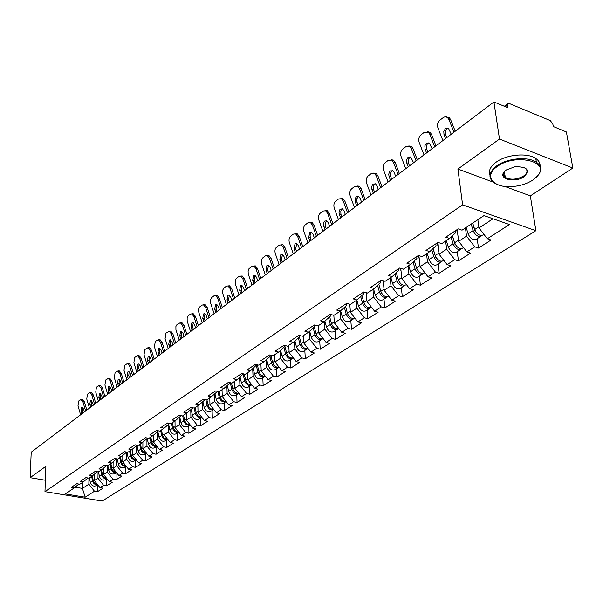 <?xml version="1.0" encoding="UTF-8"?>
<svg xmlns="http://www.w3.org/2000/svg" width="603" height="603" viewBox="0 0 603 603"><rect width="100%" height="100%" fill="white"/><g stroke="black" fill="none" stroke-linecap="round" stroke-linejoin="round"><path stroke-width="0.9" d="M504.719 186.395L530.339 195.9L572.85 168.041L566.39 131.967L553.275 126.532L552.823 123.924L550.283 120.608L509.347 103.543L507.907 103.603L507.507 105.095L507.922 107.749L493.925 101.952L31.213 452.182L30.15 477.659L45.383 480.237M530.339 195.9L535.886 230.7L102.193 501.048L44.969 491.656L462.607 204.854L535.886 230.7M477.855 219.673L478.993 227.964L487.322 238.758L509.437 224.55L483.968 215.61L462.041 230.188L458.205 228.884L445.79 237.183L449.604 238.449L455.853 232.554L455.612 230.617M487.322 238.758L491.046 240.024L478.488 248.052L477.214 238.66M465.448 227.919L466.526 236.15L474.78 246.823L478.488 248.052M474.78 246.823L466.865 251.903L470.566 253.117L458.438 260.873L457.27 251.594M445.655 241.079L446.65 249.205L454.76 259.682L458.438 260.873M454.76 259.682L447.125 264.596L450.795 265.757L439.09 273.249L438.004 264.084M426.54 253.78L427.452 261.815L435.434 272.104L439.09 273.249M435.434 272.104L428.055 276.845L431.703 277.968L420.389 285.204L419.394 276.151M408.065 266.059L408.909 273.996L416.763 284.103L420.389 285.204M416.763 284.103L409.633 288.686L413.243 289.772L402.314 296.766L401.394 287.827M390.209 277.93L390.978 285.762L398.711 295.704L402.314 296.766M398.711 295.704L391.814 300.136L395.402 301.176L384.827 307.945L383.983 299.111M372.933 289.41L373.641 297.151L381.254 306.919L384.827 307.945M381.254 306.919L374.584 311.208L378.141 312.218L367.905 318.761L367.137 310.04M356.222 300.52L356.863 308.171L364.363 317.781L367.905 318.761M364.363 317.781L357.903 321.927L361.438 322.899L351.519 329.246L350.818 320.615M340.032 311.276L340.62 318.836L348.006 328.288L351.519 329.246M348.006 328.288L341.75 332.313L345.255 333.248L335.645 339.391L335.004 330.866M324.346 321.655L324.881 329.178L332.155 338.471L335.645 339.391M332.155 338.471L326.095 342.368L329.57 343.28L320.261 349.235L319.68 340.808M309.135 331.65L309.625 339.195L316.794 348.346L320.261 349.235M316.794 348.346L310.922 352.122L314.367 352.996L305.337 358.77L304.817 350.441M294.392 341.358L294.837 348.903L301.907 357.918L305.337 358.77M301.907 357.918L296.201 361.581L299.623 362.426L290.865 368.034L290.397 359.795M280.086 350.773L280.485 358.325L287.458 367.197L290.865 368.034M287.458 367.197L281.918 370.755L285.317 371.576L276.807 377.018L276.393 368.87M266.202 359.923L266.556 367.476L273.43 376.212L276.807 377.018M273.43 376.212L268.056 379.664L271.425 380.455L263.164 385.739L262.795 377.689M252.717 368.81L253.034 376.355L259.81 384.963L263.164 385.739M259.81 384.963L254.594 388.317L257.941 389.086L249.913 394.219L249.589 386.252M239.625 377.44L239.904 384.978L246.582 393.465L249.913 394.219M246.582 393.465L241.517 396.721L244.833 397.467L237.032 402.457L236.745 394.581M226.894 385.837L227.135 393.367L233.73 401.726L237.032 402.457M233.73 401.726L228.801 404.892L232.087 405.615L224.504 410.462L224.263 402.668M214.517 394.008L214.721 401.515L221.233 409.754L224.504 410.462M221.233 409.754L216.439 412.836L219.703 413.537L212.324 418.256L212.12 410.545M202.487 401.952L202.653 409.445L209.075 417.57L212.324 418.256M209.075 417.57L204.409 420.562L207.651 421.241L200.467 425.831L200.302 418.211M190.774 409.686L190.91 417.155L197.249 425.168L200.467 425.831M197.249 425.168L192.711 428.085L195.922 428.741L188.935 433.21L188.799 425.665M179.377 417.216L179.475 424.663L185.739 432.562L188.935 433.21M185.739 432.562L181.322 435.404L184.503 436.044L177.697 440.394L177.599 432.931M168.275 424.55L168.35 431.974L174.531 439.768L177.697 440.394M174.531 439.768L170.227 442.534L173.385 443.152L166.752 447.396L166.692 440.002M157.466 431.703L157.504 439.09L163.609 446.785L166.752 447.396M163.609 446.785L159.418 449.476L162.554 450.079L156.094 454.21L156.056 446.898M146.936 438.667L146.944 446.032L152.974 453.622L156.094 454.21M152.974 453.622L148.888 456.245L151.994 456.833L145.7 460.858L145.692 453.614M136.662 445.459L136.647 452.793L142.602 460.285L145.7 460.858M142.602 460.285L138.622 462.84L141.705 463.413L135.562 467.34L135.585 460.172M126.653 452.084L126.607 459.38L132.494 466.775L135.562 467.34M132.494 466.775L128.612 469.277L131.673 469.827L125.68 473.656L125.726 466.564M116.892 458.838L116.816 465.81L122.635 473.114L125.68 473.656M122.635 473.114L118.844 475.548L121.881 476.084L116.04 479.822L116.108 472.797M107.357 465.441L107.266 472.081L113.017 479.295L116.04 479.822M113.017 479.295L109.316 481.669L112.331 482.196L106.625 485.837L106.723 478.888M98.055 471.87L97.95 478.202L103.633 485.325L106.625 485.837M103.633 485.325L100.023 487.646L103.007 488.151L97.437 491.716L97.558 484.827M88.973 478.134L88.852 484.179L94.467 491.219L97.437 491.716M94.467 491.219L85.151 497.204L65.214 493.925L74.365 487.842L78.789 484.043M225.989 401.334C223.246 401.53 221.339 400.053 220.253 396.91L219.047 391.679L215.655 390.917L208.005 396.028L211.382 396.782L206.528 400.008L203.158 399.269L195.719 404.236L199.065 404.96L194.347 408.103L191.008 407.387L183.772 412.218L187.096 412.919L182.498 415.972L179.189 415.279L172.149 419.982L175.443 420.66L170.981 423.63L167.694 422.959L160.843 427.535L164.114 428.19L159.765 431.085L156.509 430.429L149.838 434.884L153.079 435.524L148.851 438.343L145.617 437.71L139.127 442.044L142.338 442.662L138.215 445.406L135.012 444.795L128.688 449.016L131.876 449.619L127.859 452.295L124.678 451.692L118.512 455.808L121.678 456.396L117.758 459.004L114.608 458.423L108.6 462.433L111.736 463.006L107.922 465.539L104.794 464.981L98.937 468.893L102.043 469.443L98.319 471.923L95.221 471.373L89.508 475.187L92.591 475.729L88.958 478.141L85.882 477.614L80.312 481.337L83.372 481.857L79.822 484.217L76.777 483.696L71.335 487.33L74.365 487.842M219.055 391.679L224.052 388.355L230.338 382.739M449.604 238.449L441.765 243.657L437.959 242.406L425.982 250.411L429.773 251.632L422.206 256.659L418.429 255.453L406.867 263.179L410.628 264.355L403.324 269.209L399.578 268.049L388.415 275.511L392.146 276.641L385.091 281.33L381.367 280.214L370.581 287.42L374.282 288.513L367.461 293.043L363.775 291.965L353.343 298.937L357.014 299.985L350.418 304.372L346.755 303.332L336.67 310.07L340.311 311.088L333.926 315.331L330.301 314.329L320.532 320.856L324.15 321.829L317.962 325.944L314.367 324.979L304.907 331.296L308.495 332.238L302.502 336.218L298.93 335.283L289.772 341.404L293.322 342.316L287.518 346.175L283.975 345.278L275.096 351.21L278.616 352.092L272.993 355.83L269.481 354.963L260.865 360.715L264.363 361.566L258.898 365.199L255.416 364.355L247.057 369.941L250.524 370.762L245.225 374.282L241.773 373.468L233.655 378.888L237.092 379.686L231.951 383.109L228.522 382.317L220.645 387.586L224.052 388.355M457.172 229.57L458.672 241.313L466.526 236.15M458.672 241.313L466.865 251.903M437.68 242.594L439.059 254.187L446.65 249.205M429.773 251.632L436.052 245.745L435.826 243.838M439.059 254.187L447.125 264.596M418.904 255.612L420.125 266.624L427.452 261.815M410.628 264.355L416.929 258.483L416.726 256.592M420.125 266.624L428.055 276.845M400.769 268.418L401.824 278.646L408.909 273.996M392.146 276.641L398.462 270.785L398.274 268.915M401.824 278.646L409.633 288.686M383.222 280.772L384.134 290.262L390.978 285.762M374.282 288.513L380.621 282.671L380.448 280.832M384.134 290.262L391.814 300.136M366.24 292.689L367.016 301.5L373.641 297.151M357.014 299.985L363.36 294.174L363.202 292.349M367.016 301.5L374.584 311.208M349.778 304.191L350.449 312.384L356.863 308.171M340.311 311.088L346.665 305.291L346.521 303.497M350.449 312.384L357.903 321.927M333.836 315.346L334.401 322.922L340.62 318.836M324.15 321.829L330.497 316.062L330.376 314.351M334.401 322.922L341.75 332.313M318.346 325.688L318.859 333.127L324.881 329.178M308.495 332.238L314.841 326.494L314.743 325.077M318.859 333.127L326.095 342.368M303.332 335.667L303.791 343.024L309.625 339.195M293.322 342.316L299.668 336.602L299.601 335.456M303.791 343.024L310.922 352.122M288.762 345.353L289.176 352.627L294.837 348.903M278.616 352.092L284.963 346.401L284.91 345.511M289.176 352.627L296.201 361.581M274.629 354.745L274.991 361.936L280.485 358.325M264.363 361.566L270.687 355.906L270.657 355.25M274.991 361.936L281.918 370.755M260.903 363.865L261.227 370.981L266.556 367.476M250.524 370.762L256.825 364.694M261.227 370.981L268.056 379.664M247.577 372.722L247.856 379.754L253.034 376.355M237.092 379.686L243.393 373.852M247.856 379.754L254.594 388.317M234.62 381.33L234.869 388.287L239.904 384.978M234.869 388.287L241.517 396.721M222.032 389.696L222.243 396.578L227.135 393.367M222.243 396.578L228.801 404.892M211.382 396.782L217.54 391.339M209.791 397.837L209.965 404.643L214.721 401.515M209.965 404.643L216.439 412.836M199.065 404.96L205.058 399.683M197.882 405.751L198.025 412.482L202.653 409.445M198.025 412.482L204.409 420.562M187.096 412.919L192.922 407.794M186.289 413.454L186.402 420.118L190.91 417.155M186.402 420.118L192.711 428.085M175.443 420.66L181.126 415.686M175.013 420.954L175.089 427.542L179.475 424.663M175.089 427.542L181.322 435.404M164.114 428.19L169.647 423.359M164.024 428.258L164.076 434.778L168.35 431.974M164.076 434.778L170.227 442.534M153.079 435.524L158.468 430.828M153.32 435.321L153.343 441.826L157.504 439.09M153.343 441.826L159.418 449.476M142.338 442.662L147.592 438.095M142.888 442.187L142.888 448.692L146.944 446.032M142.888 448.692L148.888 456.245M131.876 449.619L136.994 445.172M132.72 448.888L132.69 455.386L136.647 452.793M132.69 455.386L138.622 462.84M121.678 456.396L126.668 452.069M122.801 455.423L122.756 461.913L126.607 459.38M122.756 461.913L128.612 469.277M111.736 463.006L116.605 458.793M113.13 461.8L113.055 468.282L116.816 465.81M113.055 468.282L118.844 475.548M102.043 469.443L106.799 465.343M103.693 468.026L103.595 474.493L107.266 472.081M103.595 474.493L109.316 481.669M92.591 475.729L97.234 471.727M94.483 474.101L94.362 480.561L97.95 478.202M94.362 480.561L100.023 487.646M83.372 481.857L87.895 477.96M82.558 482.4L82.423 488.4L88.852 484.179M75.141 487.179L82.423 488.4L85.151 497.204M572.85 168.041L499.495 139.044L493.925 101.952M499.495 139.044L457.911 169.044L462.607 204.854M44.969 491.656L45.881 466.307L30.15 477.659M478.993 227.964L492.983 218.776M457.911 169.044L493.103 182.091M81.948 399.405L84.375 401.764L82.973 401.967L85.618 410.997M86.817 410.093L84.375 401.764M82.634 407.477L82.4 410.862L80.998 411.065L81.82 413.877M83.018 412.972L82.4 410.862M82.973 401.967L81.013 399.54L78.646 401.025L77.998 405.804L80.614 414.789M80.998 411.065L81.503 407.394L82.061 407.221L83.583 409.098L84.405 411.917M97.317 484.254C95.199 483.975 93.834 482.717 93.231 480.47L92.349 475.895M97.596 484.608C95.078 484.895 93.39 483.666 92.53 480.93L91.648 476.355M97.701 484.737L96.307 485.634C93.51 486.749 91.505 485.664 90.307 482.392L89.432 477.832M532.931 180.018L538.321 174.991C549.635 160.911 514.623 153.388 497.332 166.488C482.686 176.159 494.076 188.988 513.967 186.417C521.293 185.581 527.617 183.448 532.931 180.018M496.827 184.299L493.721 182.566C487.85 177.606 488.875 172.021 496.804 165.81C507.161 158.174 528.04 156.26 536.384 162.215C541.132 165.606 541.939 169.714 538.796 174.523L536.255 177.372M524.158 176.687C515.211 183.214 497.776 179.136 504.146 171.923L506.362 169.918L514.947 166.73C527.324 166.677 530.399 169.993 524.158 176.687M505.344 170.702L504.621 171.486C502.902 173.8 503.121 175.79 505.291 177.448C510.786 180.154 516.899 179.679 523.645 176.016C527.55 173.076 528.032 170.408 525.085 168.003L523.977 167.385M489.975 175.096C488.332 170.755 490.427 166.413 496.261 162.094C506.588 154.436 527.437 152.514 535.773 158.491C538.886 160.602 540.303 163.172 540.047 166.209M505.013 175.601L503.505 174.87M90.789 392.545L91.287 392.478L93.269 394.912L91.86 395.116L94.55 404.236M95.756 403.324L93.269 394.912M91.498 400.694L91.234 404.138L89.824 404.342L90.661 407.183M91.867 406.271L91.234 404.138M91.86 395.116L89.877 392.666L87.435 394.196L86.764 399.043L89.432 408.118M89.824 404.342L90.344 400.626L90.932 400.445L92.47 402.329L93.307 405.178M99.842 385.521L100.377 385.445L102.374 387.895L100.957 388.091L103.701 397.317M104.914 396.397L102.374 387.895M100.573 393.744L100.286 397.264L98.862 397.46L99.714 400.332M100.927 399.42L100.286 397.264M100.957 388.091L98.952 385.634L96.427 387.201L95.741 392.116L98.455 401.281M98.862 397.46L99.397 393.691L100.023 393.503L101.568 395.402L102.427 398.281M109.113 378.322L109.686 378.247L111.706 380.712L110.274 380.9L113.07 390.224M114.291 389.304L111.706 380.712M109.867 386.621L109.55 390.216L108.125 390.412L108.992 393.314M110.206 392.395L109.55 390.216M110.274 380.9L108.254 378.435L105.646 380.041L104.93 385.023L107.696 394.287M108.125 390.412L108.676 386.583L109.331 386.395L110.892 388.302L111.766 391.211M118.61 370.951L119.221 370.868L121.263 373.347L119.824 373.536L122.673 382.95M123.894 382.031L121.263 373.347M119.394 379.332L119.047 382.995L117.608 383.191L118.489 386.124M119.711 385.196L119.047 382.995M119.824 373.536L117.781 371.056L115.083 372.699L114.344 377.757L117.17 387.118M117.608 383.191L118.18 379.31L118.866 379.114L120.449 381.028L121.339 383.968M128.349 363.39L129.004 363.315L131.055 365.802L129.607 365.983L132.517 375.503M133.745 374.576L131.055 365.802M129.155 371.863L128.771 375.601L127.323 375.79L128.228 378.752M129.449 377.825L128.771 375.601M129.607 365.983L127.55 363.488L124.753 365.177L123.992 370.31L126.871 379.777M127.323 375.79L127.919 371.847L128.643 371.644L130.24 373.574L131.145 376.543M106.61 478.269C104.447 478.013 103.045 476.739 102.404 474.433L101.5 469.805M106.882 478.616C104.319 478.948 102.585 477.712 101.688 474.9L100.791 470.28M106.972 478.722L105.472 479.694C102.653 480.81 100.633 479.709 99.412 476.4L98.515 471.795M116.13 472.141C113.914 471.908 112.475 470.611 111.811 468.245L110.884 463.571M116.394 472.473C113.786 472.858 112.015 471.606 111.08 468.727L110.153 464.061M116.469 472.564L114.856 473.611C112.022 474.727 109.98 473.611 108.736 470.265L107.801 465.524M125.891 465.855C123.623 465.652 122.138 464.34 121.444 461.906L120.494 457.187M126.148 466.179C123.487 466.616 121.67 465.358 120.69 462.403L119.748 457.685M126.208 466.255L124.474 467.378C121.618 468.493 119.56 467.363 118.301 463.978L117.284 458.913M135.894 459.411C133.572 459.245 132.049 457.911 131.318 455.408L130.346 450.637M136.142 459.72C133.436 460.217 131.575 458.951 130.549 455.913L129.577 451.142M136.188 459.78L134.326 460.986C131.462 462.109 129.381 460.956 128.1 457.534L126.999 452.129M146.152 452.8C143.778 452.665 142.21 451.315 141.449 448.745L140.446 443.921M146.386 453.094C143.642 453.66 141.735 452.386 140.657 449.265L139.662 444.441M146.423 453.147L144.434 454.436C141.547 455.559 139.451 454.383 138.14 450.923L136.964 445.202M138.321 355.649L139.029 355.566L141.102 358.061L139.64 358.242L142.609 367.868M143.838 366.933L141.102 358.061M139.165 364.197L138.75 368.011L137.288 368.199L138.208 371.192M139.436 370.265L138.75 368.011M139.64 358.242L137.567 355.74L134.673 357.473L133.889 362.682L136.821 372.247M137.288 368.199L137.899 364.204L138.667 363.993L140.273 365.923L141.2 368.93M156.674 446.024C154.255 445.926 152.642 444.554 151.835 441.916L150.81 437.032M156.893 446.303C154.112 446.936 152.152 445.647 151.029 442.444L150.004 437.567M156.923 446.333L154.798 447.712C151.896 448.836 149.778 447.652 148.444 444.147L147.245 438.396M148.557 347.705L149.31 347.622L151.398 350.132L149.928 350.305L152.958 360.036M154.195 359.102L151.398 350.132M149.431 356.343L148.971 360.24L147.509 360.421L148.444 363.451M149.68 362.516L148.971 360.24M149.928 350.305L147.841 347.788L144.841 349.567L144.027 354.858L147.019 364.529M147.509 360.421L148.134 356.358L148.949 356.147L150.569 358.084L151.511 361.122M167.476 439.067C164.996 439.007 163.338 437.62 162.493 434.899L161.446 429.969M167.679 439.323C164.853 440.032 162.848 438.743 161.664 435.449L160.617 430.519M167.702 439.346L165.426 440.823C162.508 441.946 160.375 440.74 159.019 437.19L157.79 431.416M159.049 339.564L159.863 339.474L161.966 341.991L160.481 342.157L163.571 352.001M164.815 351.059L161.966 341.991M159.961 348.285L159.463 352.265L157.986 352.438L158.943 355.499M160.187 354.564L159.463 352.265M160.481 342.157L158.385 339.64L155.273 341.456L154.428 346.831L157.481 356.607M157.986 352.438L158.642 348.315L159.494 348.097L161.129 350.049L162.094 353.117M178.556 431.921C176.031 431.906 174.32 430.497 173.438 427.708L172.36 422.718M168.614 424.256L169.865 430.052C171.244 433.64 173.4 434.876 176.34 433.745L178.759 432.178C175.88 432.954 173.822 431.658 172.586 428.266L171.508 423.283M169.812 331.205L170.694 331.107L172.805 333.632L171.312 333.798L174.471 343.748M175.714 342.805L172.805 333.632M170.762 340.017L170.227 344.079L168.742 344.253L169.722 347.343M170.966 346.401L170.227 344.079M171.312 333.798L169.202 331.273L165.968 333.142L165.101 338.592L168.214 348.481M168.742 344.253L169.413 340.062L170.325 339.836L171.968 341.795L172.948 344.901M189.937 424.587C187.36 424.618 185.603 423.193 184.669 420.314L183.561 415.271M179.724 416.907L181.006 422.726C182.407 426.359 184.586 427.61 187.541 426.487L190.118 424.814C187.209 425.68 185.098 424.376 183.794 420.886L182.686 415.851M180.87 322.628L181.812 322.53L183.938 325.062L182.438 325.221L185.656 335.283M186.907 334.341L183.938 325.062M181.857 331.529L181.277 335.675L179.784 335.841L180.779 338.976M182.023 338.027L181.277 335.675M182.438 325.221L180.312 322.68L176.958 324.602L175.895 326.479L175.933 329.698L179.234 340.145M179.784 335.841L180.478 331.59L181.443 331.356L183.093 333.323L184.096 336.466M201.628 417.05C198.998 417.125 197.189 415.686 196.209 412.723L195.071 407.62M191.143 409.362L192.44 415.203C193.872 418.881 196.073 420.155 199.043 419.025L201.786 417.246C198.839 418.218 196.684 416.907 195.312 413.319L194.136 408.058M192.214 313.816L193.231 313.718L195.364 316.258L193.857 316.409L197.143 326.585M198.395 325.643L195.364 316.258M193.246 322.809L192.621 327.052L191.113 327.21L192.131 330.376M193.39 329.434L192.621 327.052M193.857 316.409L191.724 313.861L190.36 314.178L188.234 315.836L187.141 317.751L187.171 321.015L190.548 331.575M191.113 327.21L191.837 322.891L192.854 322.658L194.513 324.625L195.538 327.798M213.643 409.301C210.952 409.437 209.098 407.975 208.065 404.922L206.889 399.759M202.864 401.613L204.191 407.47C205.653 411.193 207.877 412.49 210.854 411.367L213.779 409.467C210.801 410.545 208.585 409.233 207.146 405.533L205.857 399.857M203.867 304.771L204.967 304.666L207.1 307.213L205.585 307.357L208.947 317.653M210.206 316.703L207.1 307.213M204.952 313.861L204.274 318.196L202.759 318.346L203.799 321.55M205.058 320.6L204.274 318.196M205.585 307.357L203.452 304.809L202.005 305.126L199.819 306.829L198.689 308.789L198.726 312.09L202.171 322.778M202.759 318.346L203.505 313.952L204.59 313.711L206.249 315.686L207.296 318.904M226.102 401.477L226.05 401.515C223.05 402.638 220.796 401.312 219.304 397.535L217.894 391.415M226.05 401.515L222.997 403.49C220.005 404.613 217.758 403.294 216.273 399.525L214.917 393.653M215.678 295.56L217.035 295.364L219.168 297.912L217.638 298.055L221.075 308.472M222.334 307.522L219.168 297.912M216.974 304.658L216.243 309.09L214.721 309.233L215.784 312.475M217.042 311.525L216.243 309.09M217.638 298.055L215.505 295.5L213.967 295.824L211.465 297.799L210.56 299.578L210.59 302.932L214.11 313.741M214.721 309.233L215.49 304.771L216.643 304.53L218.309 306.505L219.379 309.754M238.69 393.141C235.894 393.405 233.926 391.912 232.781 388.664L231.454 382.995M238.78 393.246L238.622 393.367C235.607 394.483 233.331 393.133 231.808 389.304L230.286 382.83M238.622 393.367L235.487 395.395C232.472 396.518 230.203 395.176 228.688 391.362L227.316 385.468M228.032 285.98L229.441 285.814L231.567 288.362L230.029 288.49L233.542 299.035M234.808 298.078L231.567 288.362M229.344 295.206L228.552 299.729L227.014 299.872L228.107 303.151M229.366 302.193L228.552 299.729M230.029 288.49L227.904 285.943L226.261 286.267L223.69 288.294L222.763 290.103L222.786 293.51L226.389 304.455M227.014 299.872L227.821 295.334L229.05 295.086L230.708 297.06L231.801 300.354M251.752 384.706C248.903 385.046 246.883 383.538 245.677 380.184L244.207 374.041M251.813 384.782L251.549 384.978C248.519 386.101 246.228 384.722 244.667 380.847L243.115 374.335M251.549 384.978L248.323 387.073C245.3 388.189 243.009 386.817 241.464 382.958L240.062 377.056M240.733 276.129L242.202 275.986L244.328 278.533L242.775 278.654L246.371 289.327M247.637 288.37L244.328 278.533M242.037 285.498L241.208 290.111L239.662 290.247L240.778 293.563M242.044 292.606L241.208 290.111M242.775 278.654L240.657 276.106L238.909 276.438L236.263 278.526L235.306 280.372L235.321 283.825L239.007 294.897M239.662 290.247L240.491 285.626L241.803 285.377L243.461 287.352L244.577 290.684M265.199 376.023C262.297 376.445 260.217 374.923 258.943 371.456L257.323 364.815M265.222 376.061L264.86 376.355C261.808 377.47 259.494 376.068 257.903 372.141L256.32 365.599M264.86 376.355L261.536 378.503C258.491 379.619 256.185 378.224 254.602 374.312L253.177 368.403M255.891 268.539L253.78 265.991L255.34 265.878L257.451 268.418L255.891 268.539L259.569 279.34M260.835 278.375L257.451 268.418M255.084 275.518L254.225 280.214L252.672 280.335L253.81 283.696M255.084 282.732L254.225 280.214M255.34 265.878L251.918 266.322L248.949 268.765L248.104 270.83L248.225 273.868L251.994 285.076M252.672 280.335L253.531 275.639L254.926 275.39L256.577 277.365L257.722 280.734M279.038 367.084C276.091 367.589 273.943 366.059 272.601 362.478L270.822 355.295M279.001 367.099L278.556 367.468C275.496 368.584 273.151 367.152 271.531 363.172L269.91 356.607M278.556 367.468L275.134 369.684C272.081 370.8 269.745 369.375 268.131 365.41L266.677 359.494M267.25 255.566L268.863 255.484L270.951 258.016L269.39 258.122L273.151 269.059M274.425 268.094L270.951 258.016M268.516 265.245L267.619 270.023L266.059 270.144L267.227 273.543M268.501 272.579L267.619 270.023M269.39 258.122L267.295 255.582L265.305 255.913L262.787 257.873C261.303 259.35 260.918 261.423 261.642 264.099L265.35 274.96M266.059 270.144L266.948 265.358L268.441 265.109L270.084 267.076L271.252 270.491M293.292 357.865C290.299 358.476 288.091 356.923 286.666 353.222L284.948 346.408M293.126 357.933L292.659 358.325C289.591 359.433 287.224 357.971 285.566 353.946L283.907 347.343M292.561 358.386L289.139 360.609C286.071 361.717 283.712 360.262 282.068 356.245L280.583 350.328M281.104 244.833L282.792 244.78L284.865 247.298L283.289 247.396L287.141 258.468M288.415 257.504L284.865 247.298M282.475 254.579L281.413 259.539L279.845 259.644L281.036 263.089M282.31 262.124L281.413 259.539M283.289 247.396L281.224 244.871L279.091 245.195L276.498 247.215C274.968 248.73 274.576 250.848 275.307 253.554L279.106 264.551M279.845 259.644L280.764 254.775L282.362 254.526L283.983 256.494L285.189 259.946M307.975 348.368C304.945 349.084 302.676 347.524 301.161 343.687L299.405 336.836M307.673 348.496L307.198 348.903C304.108 350.004 301.719 348.511 300.03 344.434L298.334 337.801M307.1 348.964L303.565 351.255C300.482 352.356 298.101 350.878 296.42 346.808L294.912 340.891M295.38 233.768L297.151 233.76L299.186 236.263L297.603 236.346L301.553 247.562M302.827 246.597L299.186 236.263M296.766 243.657L295.621 248.738L294.038 248.835L295.259 252.318M296.54 251.353L295.621 248.738M297.603 236.346L295.568 233.843L293.292 234.16L290.623 236.24C289.048 237.793 288.633 239.949 289.38 242.692L293.277 253.825M294.038 248.835L295.003 243.876L296.714 243.635L298.312 245.587L299.54 249.084M323.118 338.569C320.05 339.399 317.713 337.831 316.1 333.858L314.306 326.977M322.665 338.765L322.175 339.188C319.077 340.288 316.665 338.765 314.939 334.62L313.206 327.972M322.077 339.248L318.437 341.615C315.339 342.715 312.934 341.2 311.216 337.069L309.678 331.16M310.085 222.371L311.962 222.401L313.952 224.889L312.362 224.964L316.409 236.316M317.683 235.351L313.952 224.889M308.668 237.695L309.663 232.645L311.502 232.411L310.055 234.733L310.259 237.605L308.668 237.695L309.919 241.223M311.201 240.258L310.259 237.605M312.362 224.964L310.364 222.477L307.922 222.786L305.171 224.927C303.543 226.524 303.121 228.718 303.889 231.499L307.877 242.775M311.502 232.411L313.07 234.341L314.329 237.884M338.728 328.454C335.63 329.419 333.225 327.844 331.514 323.721L329.675 316.809M338.132 328.725L337.627 329.17C334.514 330.263 332.08 328.71 330.308 324.512L328.537 317.841M337.529 329.23L333.768 331.673C330.663 332.766 328.228 331.22 326.472 327.037L324.911 321.135M325.258 210.613L327.233 210.703L329.178 213.153L327.572 213.221L331.725 224.723M333.007 223.758L329.178 213.153M326.675 220.804L325.243 222.809L325.349 226.125L323.758 226.208L325.04 229.781M326.313 228.816L325.349 226.125M327.572 213.221L325.628 210.771L323.012 211.058L320.17 213.266C318.497 214.909 318.052 217.14 318.836 219.967L322.929 231.379M323.758 226.208L323.479 223.698L324.113 221.829L324.791 221.06L326.758 220.841L328.288 222.756L329.585 226.344M354.82 318.022L354.843 318.007C351.692 319.108 349.227 317.517 347.418 313.259L345.534 306.324M349.83 304.779L349.657 304.153M354.089 318.376L353.569 318.836C350.449 319.914 347.984 318.331 346.175 314.073L344.366 307.387M353.471 318.897L349.589 321.414C346.469 322.499 344.012 320.924 342.218 316.681L340.627 310.801M340.906 198.493L342.994 198.643L344.878 201.055L343.273 201.108L347.524 212.761M348.805 211.796L344.878 201.055M342.338 208.834L340.816 210.922L340.921 214.291L339.316 214.359L340.627 217.984M341.909 217.012L340.921 214.291M343.273 201.108L341.388 198.696L338.569 198.96L335.645 201.236C333.911 202.932 333.451 205.208 334.258 208.065L338.449 219.635M339.316 214.359L338.999 212.248L339.685 209.904L340.386 209.113L342.504 208.909L343.996 210.794L345.315 214.434M371.478 307.221L371.312 307.326C368.184 308.404 365.689 306.776 363.835 302.457L361.913 295.5M366.338 293.872L365.991 292.613M370.559 307.681L370.023 308.163C366.895 309.241 364.4 307.62 362.554 303.301L360.707 296.601M369.925 308.223L365.915 310.831C362.787 311.902 360.3 310.296 358.461 305.992L356.848 300.098M357.066 185.98L359.275 186.206L361.091 188.566L359.471 188.611L363.835 200.415M365.116 199.45L361.091 188.566M358.514 196.488L356.878 198.651L356.984 202.08L355.363 202.133L356.72 205.804M357.994 204.839L356.984 202.08M359.471 188.611L357.654 186.244L354.632 186.478L351.609 188.829C349.823 190.571 349.341 192.892 350.17 195.787L354.466 207.507M355.363 202.133L355.084 199.548L355.762 197.596L356.486 196.789L358.762 196.608L360.202 198.455L361.559 202.141M388.664 296.081L388.355 296.284C385.211 297.347 382.694 295.681 380.795 291.302L378.827 284.322M383.402 282.603L382.845 280.659M387.571 296.646L387.02 297.143C383.877 298.206 381.367 296.548 379.468 292.169L377.584 285.468M386.922 297.204L382.777 299.895C379.634 300.965 377.124 299.314 375.247 294.95L373.574 288.98M381.322 292.659L382.498 294.445M373.747 173.061L376.091 173.37L377.825 175.677L376.197 175.699L380.681 187.669M381.963 186.696L377.825 175.677M375.209 183.734L373.461 185.98L373.566 189.47L371.938 189.515L373.325 193.231M374.606 192.267L373.566 189.47M376.197 175.699L374.463 173.393L371.207 173.589L368.086 176.016C366.24 177.81 365.742 180.176 366.586 183.116L371.003 194.988M371.938 189.515L371.614 187.329L372.353 184.887L373.099 184.058L375.556 183.907L376.935 185.716L378.33 189.448M406.43 284.563L405.962 284.865C402.812 285.92 400.264 284.217 398.327 279.769L396.314 272.782M401.033 270.966L400.249 268.26M405.148 285.234L404.583 285.754C401.432 286.809 398.892 285.113 396.955 280.674L395.025 273.966M404.485 285.822L400.196 288.603C397.045 289.659 394.513 287.97 392.583 283.546L390.857 277.493M398.658 280.712L400.384 283.327M390.993 159.72L393.473 160.119L395.116 162.35L393.48 162.365L398.086 174.493M399.367 173.528L395.116 162.35M392.463 170.559L390.593 172.895L390.691 176.445L389.063 176.475L390.488 180.244M391.762 179.279L390.691 176.445M393.48 162.365L391.837 160.134L388.34 160.27L385.113 162.78C383.207 164.627 382.686 167.046 383.553 170.031L388.091 182.061M389.063 176.475L388.731 174.259L389.5 171.765L390.269 170.913L392.915 170.792L394.219 172.548L395.658 176.332M424.798 272.646L424.165 273.061C421.007 274.101 418.437 272.36 416.447 267.845L414.389 260.85M419.273 258.936L418.278 255.559M423.329 273.43L422.741 273.981C419.59 275.021 417.02 273.287 415.03 268.78L413.07 262.079M422.643 274.048L418.203 276.928C415.052 277.968 412.49 276.242 410.515 271.749L408.721 265.621M416.56 268.207L418.806 271.712M408.819 145.926L411.45 146.439L412.987 148.579L411.352 148.579L416.085 160.873M417.359 159.908L412.987 148.579M410.304 156.938L408.306 159.373L408.397 162.983L406.761 162.998L408.223 166.82M409.497 165.855L408.397 162.983M411.352 148.579L409.806 146.431L406.038 146.514L402.706 149.107C400.731 151.006 400.188 153.471 401.085 156.501L405.744 168.697M406.761 162.998L406.55 159.825L408.02 157.315L410.869 157.255L413.568 162.772M435.879 257.571L435.818 257.021M443.816 260.323L443.001 260.85C439.836 261.875 437.243 260.097 435.2 255.514L433.097 248.511M438.147 246.491L437.092 242.986M442.127 261.227L441.532 261.8C438.366 262.833 435.773 261.054 433.73 256.479L431.733 249.793M441.426 261.868L436.828 264.845C433.67 265.878 431.085 264.114 429.057 259.554L427.21 253.335M433.06 248.549L435.464 256.577L437.823 259.644M427.256 131.658L430.052 132.298L431.477 134.341L429.826 134.318L434.695 146.785M435.961 145.82L431.477 134.341M428.756 142.858L427.437 143.831L426.615 145.391L426.705 149.069L425.062 149.062L426.562 152.936M427.836 151.979L426.705 149.069M429.826 134.318L428.401 132.276L424.346 132.276L420.894 134.959C418.859 136.926 418.294 139.444 419.206 142.512L423.999 154.881M425.062 149.062L424.851 145.836L426.366 143.265L429.442 143.258L432.095 148.753M455.001 244.321L454.911 243.552M463.503 247.554L462.493 248.21C459.335 249.22 456.705 247.396 454.617 242.738L452.469 235.75M457.692 233.61L456.569 229.977M461.589 248.587L460.971 249.197C457.813 250.207 455.182 248.391 453.094 243.74L451.059 237.077M460.873 249.258L456.109 252.348C452.951 253.366 450.328 251.557 448.255 246.921L446.333 240.62M452.378 235.833L454.835 243.861L457.481 247.117M446.348 116.899L449.31 117.691L450.607 119.598L448.949 119.56L453.961 132.2M455.227 131.243L450.607 119.598M447.856 128.288L446.416 129.321L445.557 130.919L445.647 134.665L443.996 134.642L445.542 138.569M446.808 137.612L445.647 134.665M448.949 119.56L447.381 117.427L445.187 116.778L443.589 117.344L439.723 120.329C437.605 122.356 437.024 124.927 437.959 128.047L442.888 140.582M443.996 134.642L443.785 131.356L445.361 128.718L448.67 128.778L451.263 134.243M474.734 230.15L474.591 229.087M483.9 234.326L482.694 235.11C479.528 236.105 476.867 234.235 474.727 229.509L472.714 223.095M477.938 220.268L477.772 219.733M481.752 235.494L481.111 236.135C477.945 237.13 475.292 235.268 473.151 230.55L471.147 224.135M481.013 236.203L476.076 239.399C472.91 240.401 470.265 238.547 468.132 233.843L466.149 227.459M472.556 223.193L474.9 230.685L477.817 234.115M507.507 105.095L505.367 106.693M93.231 480.47L94.377 479.709M90.307 482.392L92.53 480.93M102.404 474.433L103.61 473.641M99.412 476.4L101.688 474.9M111.811 468.245L113.07 467.415M108.736 470.265L111.08 468.727M121.444 461.906L122.756 461.039M118.301 463.978L120.69 462.403M131.318 455.408L132.698 454.504M128.1 457.534L130.549 455.913M141.449 448.745L142.888 447.803M138.14 450.923L140.657 449.265M151.835 441.916L153.335 440.929M148.444 444.147L151.029 442.444M162.493 434.899L164.069 433.866M159.019 437.19L161.664 435.449M173.438 427.708L175.081 426.623M169.865 430.052L172.586 428.266M184.669 420.314L186.387 419.191M181.006 422.726L183.794 420.886M196.209 412.723L198.003 411.548M192.44 415.203L195.312 413.319M208.065 404.922L209.942 403.693M204.191 407.47L207.146 405.533M220.253 396.91L222.213 395.621M216.273 399.525L219.304 397.535M232.781 388.664L234.831 387.322M228.688 391.362L231.808 389.304M245.677 380.184L247.818 378.774M241.464 382.958L244.667 380.847M258.943 371.456L261.182 369.986M254.602 374.312L257.903 372.141M272.601 362.478L274.938 360.933M268.131 365.41L271.531 363.172M286.666 353.222L289.116 351.609M282.068 356.245L285.566 353.946M301.161 343.687L303.724 341.999M296.42 346.808L300.03 344.434M316.1 333.858L318.783 332.087M311.216 337.069L314.939 334.62M331.514 323.721L334.326 321.866M326.472 327.037L330.308 324.512M347.418 313.259L350.358 311.321M342.218 316.681L346.175 314.073M363.835 302.457L366.918 300.43M358.461 305.992L362.554 303.301M380.795 291.302L384.028 289.176M375.247 294.95L379.468 292.169M398.327 279.769L401.711 277.538M392.583 283.546L396.955 280.674M416.447 267.845L419.997 265.508M410.515 271.749L415.03 268.78M435.2 255.514L438.924 253.056M429.057 259.554L433.73 256.479M454.617 242.738L458.529 240.167M448.255 246.921L453.094 243.74M474.727 229.509L478.835 226.811M468.132 233.843L473.151 230.55M504.334 106.264L507.907 103.603M81.013 399.54L82.415 399.337M538.321 174.991L538.796 174.523M504.621 171.486L504.146 171.923M505.291 177.448L504.432 171.734M535.773 158.491L536.384 162.215M89.877 392.666L91.287 392.478M98.952 385.634L100.377 385.445M108.254 378.435L109.686 378.247M117.781 371.056L119.221 370.868M127.55 363.488L129.004 363.315M137.567 355.74L139.029 355.566M147.841 347.788L149.31 347.622M158.385 339.64L159.863 339.474M169.202 331.273L170.694 331.107M180.312 322.68L181.812 322.53M191.724 313.861L193.231 313.718M203.452 304.809L204.967 304.666M215.505 295.5L217.035 295.364M227.904 285.943L229.441 285.814M240.657 276.106L242.202 275.986M267.295 255.582L268.863 255.484M281.224 244.871L282.792 244.78M295.568 233.843L297.151 233.76M310.364 222.477L311.962 222.401M325.628 210.771L327.233 210.703M341.388 198.696L342.994 198.643M357.654 186.244L359.275 186.206M374.463 173.393L376.091 173.37M391.837 160.134L393.473 160.119M409.806 146.431L411.45 146.439M428.401 132.276L430.052 132.298M447.66 117.645L449.31 117.691"/></g></svg>
